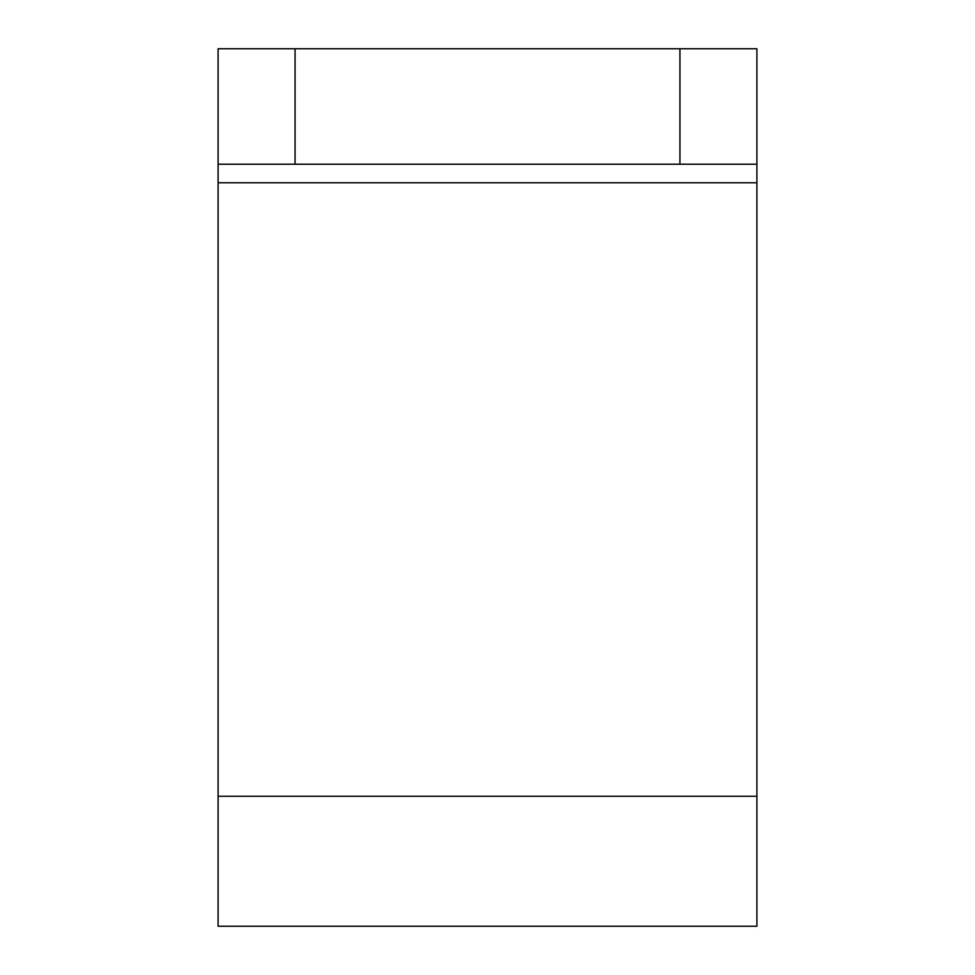 <?xml version="1.0" encoding="UTF-8"?>
<svg xmlns="http://www.w3.org/2000/svg" width="975" height="975" viewBox="0 0 975 975"><rect width="100%" height="100%" fill="white"/><g stroke="black" fill="none" stroke-linecap="round" stroke-linejoin="round"><path stroke-width="1.46" d="M218.095 796.246L756.905 796.246L756.905 926.25L218.095 926.25L218.095 182.788L756.905 182.788L756.905 48.75L679.928 48.75L679.928 164.214L756.905 164.214M218.095 164.214L295.072 164.214L295.072 48.75L218.095 48.75L218.095 182.788M295.072 48.75L679.928 48.75M756.905 796.246L756.905 182.788M295.072 164.214L679.928 164.214"/></g></svg>
